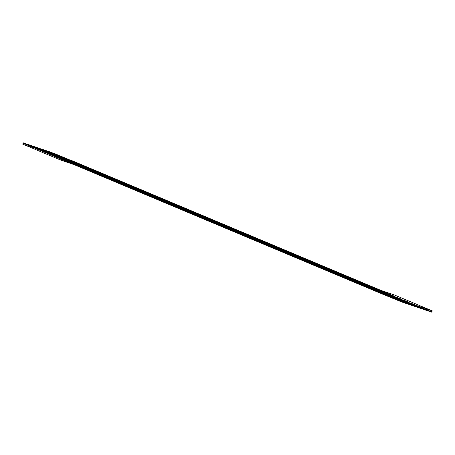 <?xml version="1.0" encoding="UTF-8"?>
<svg xmlns="http://www.w3.org/2000/svg" width="455" height="455" viewBox="0 0 455 455"><rect width="100%" height="100%" fill="white"/><g stroke="black" fill="none" stroke-linecap="round" stroke-linejoin="round"><path stroke-width="0.34" stroke-dasharray="2.27 1.71" d="M52.541 154.245L52.911 153.335L90.784 169.237L90.414 170.147L52.541 154.245L22.75 144.144L52.541 154.245L90.414 170.147L90.784 169.237L52.911 153.335L52.541 154.245M23.125 143.234L52.911 153.335L53.07 152.954L52.911 153.335L23.125 143.234M69.552 159.87L72.078 160.729L69.552 159.87M381.159 290.483L431.875 311.777L381.159 290.483M431.721 312.153L90.784 169.237L412.713 304.384L385.567 295.176L412.787 304.202L431.721 312.153M410.444 303.405L50.727 152.158L49.652 152.021L410.444 303.405M70.093 160.251L429.89 311.3L70.093 160.251M67.209 159.079L428.474 310.816L67.209 159.079M427 310.469L49.311 151.674L48.236 151.543L427 310.469M65.793 158.596L427.052 310.338L65.793 158.596M425.579 309.991L47.894 151.196L46.814 151.06L425.579 309.991M64.377 158.112L425.635 309.855L64.377 158.112M424.162 309.508L46.473 150.713L45.398 150.582L424.162 309.508M62.955 157.635L424.219 309.377L62.955 157.635M422.74 309.03L45.056 150.235L43.981 150.099L422.74 309.03M61.539 157.151L422.797 308.894L61.539 157.151M421.324 308.547L43.634 149.752L42.56 149.615L421.324 308.547M60.117 156.674L421.381 308.41L60.117 156.674M419.908 308.063L42.218 149.274L41.143 149.138L419.908 308.063M58.701 156.19L419.959 307.933L58.701 156.19M418.486 307.586L40.802 148.791L39.721 148.654L418.486 307.586M57.284 155.712L418.543 307.449L57.284 155.712M417.07 307.102L39.38 148.307L38.305 148.176L417.07 307.102M55.863 155.229L417.121 306.971L55.863 155.229M415.648 306.625L37.964 147.829L36.889 147.693L415.648 306.625M54.446 154.745L415.705 306.488L54.446 154.745M414.232 306.141L36.542 147.346L35.467 147.215L414.232 306.141M53.025 154.268L414.289 306.005L53.025 154.268M412.816 305.658L35.126 146.868L34.051 146.732L412.816 305.658M51.608 153.784L412.867 305.527L51.608 153.784M411.394 305.18L33.704 146.385L32.629 146.248L411.394 305.18M50.186 153.307L411.451 305.043L50.186 153.307M409.978 304.696L32.288 145.901L31.213 145.771L409.978 304.696M48.77 152.823L410.029 304.566L48.77 152.823M408.556 304.219L30.872 145.424L29.791 145.287L408.556 304.219M47.354 152.34L408.613 304.082L47.354 152.34M407.14 303.735L29.45 144.94L28.375 144.809L407.14 303.735M45.932 151.862L407.197 303.604L45.932 151.862M405.724 303.257L28.034 144.463L26.959 144.326L405.724 303.257M44.516 151.379L405.775 303.121L44.516 151.379M404.302 302.774L26.612 143.979L25.537 143.843L404.302 302.774M43.094 150.901L404.358 302.638L43.094 150.901M402.885 302.291L25.196 143.501L24.121 143.365L402.885 302.291M42.269 150.668L402.937 302.16L42.269 150.668M60.998 159.131L90.784 169.237L60.998 159.131M364.216 285.774L394.002 295.875L394.377 294.965L394.002 295.875L364.216 285.774M429.838 311.43L52.149 152.641L51.074 152.505L429.838 311.43M24.2 143.16L383.918 294.413L24.2 143.16M25.622 143.643L385.339 294.891L25.622 143.643M27.038 144.127L386.756 295.375L27.038 144.127M28.46 144.605L388.172 295.852L28.46 144.605M29.876 145.088L389.594 296.336L29.876 145.088M31.293 145.566L391.01 296.819L31.293 145.566M32.715 146.049L392.432 297.297L32.715 146.049M34.131 146.527L393.848 297.78L34.131 146.527M35.553 147.011L395.27 298.258L35.553 147.011M36.969 147.494L396.686 298.742L36.969 147.494M38.391 147.972L398.102 299.219L38.391 147.972M39.807 148.455L399.524 299.703L39.807 148.455M41.223 148.933L400.94 300.186L41.223 148.933M42.645 149.416L402.362 300.664L42.645 149.416M44.061 149.9L403.778 301.147L44.061 149.9M45.483 150.377L405.195 301.625L45.483 150.377M46.899 150.861L406.616 302.109L46.899 150.861M48.315 151.339L408.033 302.592L48.315 151.339M49.737 151.822L409.454 303.07L49.737 151.822M51.153 152.3L410.871 303.553L51.153 152.3M68.631 159.557L71.082 160.587L68.631 159.557M73.841 164.522L90.414 170.147L73.841 164.522M403.932 302.495L44.135 151.447L403.932 302.495M405.348 302.979L45.551 151.93L405.348 302.979M406.77 303.457L46.967 152.408L406.77 303.457M408.186 303.94L48.389 152.891L408.186 303.94M409.608 304.418L49.805 153.375L409.608 304.418M411.024 304.901L51.227 153.853L411.024 304.901M412.44 305.385L52.643 154.336L412.44 305.385M413.862 305.862L54.06 154.814L413.862 305.862M415.278 306.346L55.482 155.297L415.278 306.346M416.7 306.824L56.898 155.781L416.7 306.824M418.117 307.307L58.32 156.258L418.117 307.307M419.533 307.785L59.736 156.742L419.533 307.785M420.955 308.268L61.152 157.22L420.955 308.268M422.371 308.752L62.574 157.703L422.371 308.752M423.793 309.229L63.99 158.181L423.793 309.229M425.209 309.713L65.412 158.664L425.209 309.713M426.631 310.191L66.828 159.148L426.631 310.191M428.047 310.674L68.25 159.625L428.047 310.674M429.463 311.157L69.666 160.109L429.463 311.157M430.885 311.635L71.082 160.587L430.885 311.635"/><path stroke-width="0.68" d="M22.75 144.144L23.125 143.234L382.922 294.283L401.936 302.046L431.721 312.153L431.875 311.777L402.089 301.671L401.936 302.046L402.089 301.671L42.287 150.628L23.279 142.847L22.75 144.144L60.623 160.041L60.998 159.131L23.125 143.234L23.279 142.847L42.218 150.798L25.622 143.643L402.089 301.671L431.875 311.777L431.721 312.153L401.936 302.046L382.922 294.283L60.998 159.131L60.623 160.041L73.841 164.522L60.623 160.041L22.75 144.144M53.07 152.954L69.552 159.87L53.07 152.954M72.078 160.729L381.159 290.483L72.078 160.729L42.287 150.628L72.078 160.729M67.636 159.222L50.727 152.158L67.636 159.222M66.22 158.738L49.311 151.674L66.22 158.738M64.798 158.26L47.894 151.196L64.798 158.26M63.381 157.777L46.473 150.713L63.381 157.777M61.965 157.299L45.056 150.235L61.965 157.299M60.543 156.816L43.634 149.752L60.543 156.816M59.127 156.338L42.218 149.274L59.127 156.338M57.705 155.855L40.802 148.791L57.705 155.855M56.289 155.371L39.38 148.307L56.289 155.371M54.873 154.893L37.964 147.829L54.873 154.893M53.451 154.41L36.542 147.346L53.451 154.41M52.035 153.932L35.126 146.868L52.035 153.932M50.613 153.449L33.704 146.385L50.613 153.449M49.197 152.965L32.288 145.901L49.197 152.965M47.775 152.488L30.872 145.424L47.775 152.488M46.359 152.004L29.45 144.94L46.359 152.004M44.943 151.526L28.034 144.463L44.943 151.526M43.521 151.043L26.612 143.979L43.521 151.043M42.241 150.736L23.279 142.847L42.241 150.736M385.567 295.176L382.922 294.283L385.567 295.176M431.875 311.777L432.25 310.867L402.459 300.761L402.089 301.671L402.459 300.761L364.586 284.864L364.216 285.774L364.586 284.864L394.377 294.965L432.25 310.867L431.875 311.777M52.063 152.84L68.631 159.557L52.063 152.84M364.586 284.864L402.459 300.761L432.25 310.867L394.377 294.965L364.586 284.864"/></g></svg>
